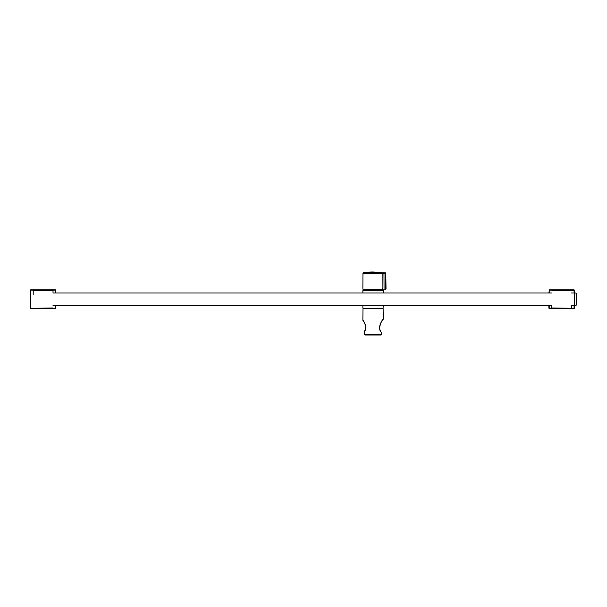 <?xml version="1.0" encoding="UTF-8"?>
<svg xmlns="http://www.w3.org/2000/svg" width="607" height="607" viewBox="0 0 607 607"><rect width="100%" height="100%" fill="white"/><g stroke="black" fill="none" stroke-linecap="round" stroke-linejoin="round"><path stroke-width="0.91" d="M549.198 290.237L549.198 292.961M549.305 308.227L574.01 308.546L574.404 305.397L574.01 308.546L549.267 308.546L548.91 305.397M548.91 292.961L549.305 289.843L573.964 289.843L574.366 290.237L549.305 290.131M55.556 308.113L55.556 305.397M55.442 290.131L30.782 290.131L30.388 308.113L30.745 308.546L55.48 308.546L30.745 308.546L30.35 308.151L30.35 290.199L30.745 289.805L55.48 289.805L55.836 292.961M55.836 305.397L55.442 308.508L30.782 308.227L55.442 308.227M365.657 326.005L365.566 328.63L364.511 331.414C368.092 327.241 362.994 319.897 362.88 320.268C362.978 319.881 368.1 327.226 364.511 331.414L364.936 334.996L364.466 334.434L364.617 331.21M381.181 334.996L364.936 334.996L381.181 334.996L381.651 334.434L364.708 334.715M381.606 334.434L381.606 332.697C376.537 328.341 382.736 318.827 383.237 319.229C382.751 318.819 376.53 328.334 381.606 332.697L381.462 332.477M363.646 321.475L362.88 320.268L362.994 308.705L383.123 308.705L383.237 319.229L381.09 322.461C379.14 327.188 379.314 330.542 381.606 332.545M363.502 290.131L382.615 290.131M382.615 308.227L363.502 308.227L382.615 308.227L382.501 308.705M382.501 290.017L382.501 288.886M383.237 290.298L362.88 290.298L383.237 290.298L383.237 292.961M383.07 308.227L363.047 308.227L383.07 308.227L383.237 305.397M363.616 290.017L363.161 289.433L382.501 289.433M383.92 273.385L382.873 273.271L382.903 289.152L382.873 273.271L385.24 272.831L385.824 273.385L385.748 289.433L385.286 273.385L385.513 289.152L386.029 289.152L385.802 273.385A0.569 0.561 -90 0 0 385.24 272.831L383.973 272.831L384.049 289.152L385.513 289.152M362.963 273.271L363.434 272.718L382.418 272.718A0.569 0.546 -90 0 1 382.873 273.271L362.963 273.271L362.88 289.152L382.63 289.433M385.286 273.385L384.019 273.385M382.903 289.152L384.049 289.152M383.04 273.287A0.569 0.47 -82.5 0 0 382.668 272.74L383.973 272.831M382.418 272.718L383.852 272.831M380.695 272.429L373.055 272.004A68.553 68.553 0 0 0 365.422 272.429L382.812 272.74M576.058 305.367L574.753 305.367L574.753 292.984L576.058 292.984L576.339 305.116L576.058 292.984M576.339 293.242A56.542 56.542 0 0 1 576.65 299.175L576.339 305.116M53.014 292.422L53.014 290.639M33.218 292.331L33.218 290.533M33.218 294.372L33.218 292.855M551.74 305.928L551.74 307.719M571.536 306.027L571.536 307.817M571.536 292.961L574.639 292.961L574.639 305.397L571.536 305.397M551.74 305.397L53.014 305.397M573.964 290.131L549.267 289.805L574.01 289.805L574.366 292.961M574.404 292.961L574.404 290.199L574.404 292.961M548.872 305.397L548.872 308.151L548.872 305.397M573.964 308.227L574.366 308.113L574.366 305.397M574.078 308.113L574.078 305.397M574.078 292.961L574.078 290.237M574.366 308.113L573.964 308.508L574.366 308.113M549.198 305.397L549.198 308.113M30.745 289.805L30.35 290.199L30.745 289.805L55.48 289.805L30.745 289.805L30.35 290.199L30.35 308.151L30.388 290.237L30.782 290.131M55.882 292.961L55.882 290.199L55.882 292.961M55.556 292.961L55.556 290.237M362.88 308.819L383.237 308.819M363.616 308.705L382.501 308.341M363.047 308.227L383.237 308.053M574.01 289.805L574.404 290.199M574.01 308.546L574.404 308.151M30.745 308.546L30.35 308.151M364.382 322.681L365.118 324.176M363.176 320.549L362.933 320.435C362.994 319.737 367.865 327.621 364.496 331.278M364.936 334.996L364.466 334.434M381.651 334.434L381.651 332.697M382.107 320.868L381.166 322.332M380.232 324.168L379.641 326.361M379.625 327.621L379.807 328.713M380.521 330.633L380.71 331.02M362.88 308.053L362.88 305.397M362.88 292.961L362.88 290.298M385.824 273.385L385.255 272.831M363.434 272.718L365.422 272.429M52.726 290.358L33.506 290.252M52.726 307.999L33.506 308.098M552.021 307.999L571.248 308.098M552.021 290.358L571.248 290.252M551.74 292.961L53.014 292.961"/></g></svg>
